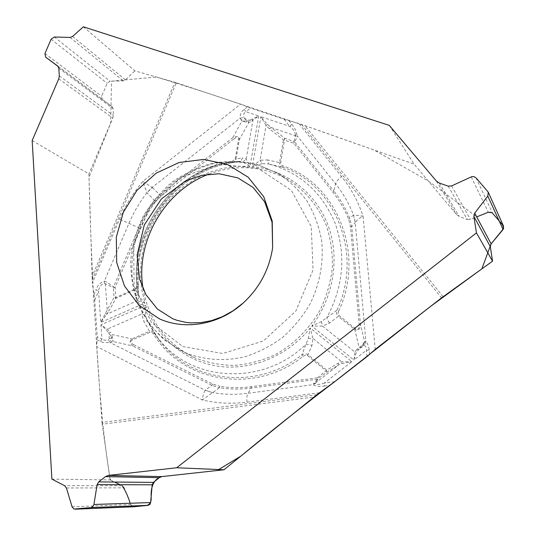 <?xml version="1.0" encoding="UTF-8"?>
<svg xmlns="http://www.w3.org/2000/svg" width="536" height="536" viewBox="0 0 536 536"><rect width="100%" height="100%" fill="white"/><g stroke="black" fill="none" stroke-linecap="round" stroke-linejoin="round"><path stroke-width="0.4" stroke-dasharray="2.68 2.01" d="M32.167 140.559L88.909 173.925L92.339 283.035L119.588 219.117C125.464 205.402 133.209 192.839 142.831 181.436L146.938 192.719L154.515 200.417C148.15 208.879 142.884 217.978 138.724 227.726L119.588 219.117M316.836 394.731L101.981 422.455L96.735 346.591L97.271 336.769L94.725 300.086L92.339 283.035M101.981 422.455L102.168 424.257L313.895 397.062M51.905 479.144L110.168 479.914L102.168 424.257M389.277 125.364L414.134 164.177L298.833 123.508L341.526 176.471C350.946 188.176 358.128 201.415 363.066 216.175L353.485 214.949L355.221 222.547C356.393 220.423 359.013 218.299 363.066 216.175L375.24 349.372M92.138 280.181L176.337 82.718L240.61 104.118L250.54 108.038L284.013 119.193L298.833 123.508M176.337 82.718L174.937 82.289L91.978 276.831M83.361 26.8L134.858 70.873L174.937 82.289M58.853 68.26L113.136 108.681L113.351 115.434L112.828 118.067L88.909 173.925M113.136 108.681L112.225 106.764L102.188 99.381L101.666 96.225L107.193 83.335L109.987 81.191L123.314 80.889L125.464 79.904L134.858 70.873M66.41 487.968L124.191 487.834L130.73 504.59L133.719 506.781M124.191 487.834L122.329 485.77L120.091 484.691M110.168 479.914L122.329 485.77L64.575 485.663M448.203 186.133L467.325 219.459L459.252 216.464L456.659 214.661L414.134 164.177M467.325 219.459L470.394 219.412L488.296 212.236L490.293 211.988L492.571 213.194L503.505 226.078M208.993 174.079C236.597 163.916 263.035 165.832 288.314 179.828C305.185 190.541 318.464 206.4 326.431 225.716C330.725 239.103 332.709 253.039 332.38 267.524C330.679 282.016 326.705 295.973 320.454 309.393C309.6 328.749 293.681 344.561 274.72 354.912C261.669 360.768 248.235 364.279 234.44 365.445C220.725 365.23 207.626 362.725 195.151 357.927L194.012 357.418C165.946 343.321 148.995 320.595 143.166 289.219M104.332 283.33L104.339 281.159C100.266 282.432 97.451 285.353 95.884 289.916L98.57 291.055C99.086 286.921 101.003 284.348 104.332 283.33L113.331 287.531L113.572 286.84L105.994 281.702L104.339 281.159L129.029 223.197C133.699 212.269 139.668 202.112 146.938 192.719L152.412 187.593L142.831 181.436L240.61 104.118M247.364 106.785L244.115 109.351C241.213 111.816 239.914 114.717 240.208 118.047L244.155 117.565L246.326 120.928L241.91 121.149L248.791 122.603L248.202 120.962L258.694 115.99L250.071 166.294L242.969 162.066L239.13 161.43L241.3 160.277L242.52 157.892L236.001 159.058L239.398 139.467C239.17 136.224 236.959 135.628 232.765 137.685L160.03 194.796L154.515 200.417L155.829 201.402C149.537 209.764 144.338 218.755 140.224 228.376L115.086 287.477L115.823 297.473L135.796 288.603L137.43 284.609L138.368 284.248C133.377 228.329 176.639 171.473 231.472 162.85L231.713 161.711L235.17 159.085L238.567 139.507C238.714 136.807 237.12 136.626 233.783 138.971L232.765 137.685L241.91 121.149L240.992 119.756L244.825 118.63L249.89 120.345L250.48 121.987L258.694 115.99L245.89 111.702C243.585 113.19 243.009 115.139 244.155 117.565M288.857 120.6L291.798 124.265C294.606 127.595 296.388 131.434 297.132 135.796L295.443 134.918L294.15 141.511L294.733 142.013L296.991 137.109L297.132 135.796L335.637 183.875C337.492 180.498 336.695 180.746 341.526 176.471M244.115 109.351L245.89 111.702L250.54 108.038M291.798 124.265L289.809 126.422L284.013 119.193M138.268 293.822C125.317 231.887 176.27 164.19 239.083 161.43L232.189 162.689M138.348 285.655L138.281 293.882M138.295 293.956L139.44 296.844L144.921 303.041L100.781 322.444L107.22 309.909L109.13 310.706L115.957 298.331L115.823 297.473L114.068 297.54L115.957 298.331L135.943 289.453L138.322 285.849M135.796 288.603L135.822 296.864L138.201 293.594L138.087 292.582C126.141 231.13 176.632 164.498 238.755 161.457L239.116 161.423M332.863 192.156L333.801 190.99L294.733 142.013L293.855 143.199L294.15 141.511L284.784 138.322L283.423 139.822L279.584 162.649L267.699 159.949L268.509 163.929L262.091 163.654L260.127 160.217L252.335 166.488L260.851 116.714L266.044 125.471L269.534 128.962L283.423 139.822L293.855 143.199L332.863 192.156C339.368 200.337 344.641 209.395 348.681 219.338L350.49 226.882L359.147 324.501C359.274 328.863 358.082 330.276 355.562 328.742L354.805 329.546C358.376 331.007 360.252 329.225 360.427 324.206L351.737 226.473L349.834 218.52C345.747 208.457 340.4 199.278 333.801 190.99L335.637 183.875C343.073 193.168 349.01 203.526 353.452 214.943L348.681 219.338M355.562 328.742L338.739 315.362L338.095 313.419L338.665 311.034L336.93 310.23L321.453 321.553L311.785 326.022L322.444 326.062L329.419 323.175L338.229 316.394L354.805 329.546L359.006 347.234L360.487 347.549L362.49 345.794L364.627 341.519L362.155 345.238L357.016 349.15L358.504 349.472L364.065 345.553C365.646 345.76 366.43 347.348 366.396 350.316L366.966 356.648M338.665 311.034C365.766 253.729 336.695 183.359 283.243 166.006L281.387 164.86L280.643 163.158L284.784 138.322L270.894 127.447L269.534 128.962M139.44 296.844L137.437 300.676L144.921 303.041L141.665 289.199L140.385 274.941L141.102 260.55L143.782 246.312L148.365 232.51L154.75 219.405L162.823 207.258L172.411 196.303L183.345 186.776L195.412 178.857L208.377 172.726L221.991 168.525L235.987 166.354L250.071 166.294L246.212 159.071L242.52 157.892M262.091 163.654L252.335 166.488C285.119 169.671 314.9 191.7 327.576 224.055C340.172 256.416 334.129 296.797 311.785 326.022L353.907 360.031L356.346 352.286L360.487 347.549M329.419 323.175L326.692 317.902C343.603 286.271 346.316 254.479 334.839 222.514C321.526 191.727 299.416 172.203 268.509 163.929L282.298 167.111C335.04 184.263 363.669 253.702 336.93 310.23C336.126 312.602 336.554 314.659 338.229 316.394L338.987 315.604M240.992 119.756L240.208 118.047L152.204 187.399L146.904 192.645M295.443 134.918C294.733 131.38 292.85 128.546 289.809 126.422L260.851 116.714L267.43 124.412L270.894 127.447L295.383 135.729L296.991 137.109M280.67 162.83L279.584 162.649C279.477 164.9 280.382 166.394 282.298 167.111L283.243 166.006M232.316 162.656L235.21 160.793L236.001 159.058L235.17 159.085M242.969 162.066L246.212 159.071L252.851 120.493L252.302 119.307M238.567 139.507L239.398 139.467L248.791 122.603L250.48 121.987M246.312 121.947L246.326 120.928L248.202 120.962M267.43 124.412L266.044 125.471L260.127 160.217L267.699 159.949M140.224 228.376L138.724 227.726L113.572 286.84L115.086 287.477L113.331 287.531L114.068 297.54L107.22 309.909L105.324 283.611L105.994 281.702M246.995 402.147C246.634 397.933 246.942 394.972 247.9 393.277L313.058 384.667C315.382 386.315 319.161 386.764 324.401 386.021L324.3 383.059C320.039 384.667 317.004 384.855 315.181 383.615L315.309 383.126L313.346 383.836L313.058 384.667L315.181 383.615M319.349 392.781L246.995 402.154C231.72 404.077 216.845 403.347 202.36 399.95L219.479 387.736C229.897 389.37 240.483 389.478 251.237 388.064L247.9 393.277C235.813 394.844 223.941 394.597 212.283 392.546L205.194 390.201C203.848 392.245 202.903 395.494 202.36 399.95L96.735 346.591M97.096 339.891L102.932 342.471L110.048 342.578L108.312 339.335L111.522 337.928L113.116 341.559L111.917 334.491L110.584 335.549L106.543 330.163L100.949 324.829L145.631 305.219L145.417 315.222L146.998 320.381M100.386 341.546L101.954 339.114C104.011 340.454 106.128 340.528 108.312 339.335M308.254 338.377L312.83 338.317L310.223 328.012L308.254 338.377L301.862 354.899L303.115 356.313C254.352 395.447 182.2 382.202 153.557 334.089L152.056 332.534L150.288 332.179L132.285 339.918C129.967 341.265 130.422 342.879 133.652 344.748L132.707 345.928L212.015 385.351L219.479 387.736L220.028 386.356C230.319 387.957 240.765 388.057 251.371 386.664L317.553 377.8L318.196 378.959L315.309 383.126L338.276 365.23L341.754 363.649L351.817 361.659L341.727 361.807L338.176 363.173L326.826 370.128L317.553 377.8L317.486 379.213L313.346 383.836M303.115 356.313L305.272 355.227L307.269 355.428L326.257 371.013L326.913 372.165L326.826 370.128L308.113 354.738C306.069 353.485 303.992 353.539 301.862 354.899C256.442 391.253 189.704 382.202 159.138 339.978L154.281 333.03L147.326 321.057L143.661 321.044L149.544 331.295L131.836 338.94C129.317 341.177 129.612 343.509 132.707 345.928L113.116 341.559L111.769 342.102L109.297 338.812L108.882 333.117L110.222 332.059L107.361 329.077L100.949 324.829L101.954 339.114L97.271 336.769M147.025 320.441L159.138 339.978L154.201 332.91C153.115 331.241 151.561 330.705 149.544 331.295L149.993 332.28M147.025 320.448L157.256 337.01C189.282 381.733 262.158 387.541 306.156 344.072L312.006 345.352L312.83 338.317L341.727 361.807L341.754 363.649M94.725 300.086L98.57 291.055L100.781 322.444L109.13 310.706M334.732 381.679L324.3 383.059L351.817 361.659L310.223 328.012C287.169 356.654 250.252 371.287 216.993 366.055C183.707 360.728 156.324 336.621 145.631 305.219L141.772 314.042L143.661 321.044M111.769 342.102L110.048 342.578L205.194 390.201L212.209 392.573M145.417 315.222L141.772 314.042L107.361 329.077L106.543 330.163M132.285 339.918L131.836 338.94L111.917 334.491L110.222 332.059M153.557 334.089L154.281 333.03M112.627 337.908L111.522 337.928L110.584 335.549M105.351 313.439L106.744 314.21L137.437 300.676L135.822 296.864M251.371 386.664L251.237 388.064L317.486 379.213L326.913 372.165L338.276 365.23L338.176 363.173M369.599 354.33L369.197 349.887C368.534 345.834 367.435 343.067 365.894 341.573L364.065 345.553M369.197 349.887L366.396 350.316L353.907 360.031L354.946 352.179L356.346 352.286M353.452 214.943L355.221 222.547L365.894 341.573L365.217 341.399L363.455 345.613L362.49 345.794L362.155 345.238M321.453 321.553L322.444 326.062L354.946 352.179L357.016 349.15M359.147 324.501L360.427 324.206L364.627 341.519L365.217 341.399M114.59 482.045C111.133 481.295 109.445 479.097 109.525 475.445M109.505 475.291C99.589 412.278 97.096 349.499 93.271 291.008C91.361 251.96 89.941 214.058 89.01 177.302L110.697 123.052L111.508 81.15L156.458 77.023L205.804 92.534L314.84 129.076L374.249 150.073L428.291 180.98L476.705 216.886M133.792 506.775C131.896 506.553 130.704 505.374 130.201 503.25M182.749 346.544L222.768 353.492L263.364 340.976L295.845 311.061L313.037 269.983L311.275 226.681L291.356 190.38L258.004 168.257L218.306 164.056L180.009 177.885L150.067 206.675L133.745 245.039L134.054 286.083L151.286 322.283L182.749 346.544M59.302 75.884L113.351 115.434M58.759 78.826L112.828 118.067M57.721 66.049L112.225 106.764M58.25 66.558L102.188 99.381M44.93 53.54L101.666 96.225M51.094 39.269L107.193 83.335M54.337 36.997L109.987 81.191M70.055 37.44L123.314 80.889M72.561 36.455L125.464 79.904M72.045 506.741L130.73 504.59M439.292 183.057L459.252 216.464M436.425 181.108L456.659 214.661M451.573 185.938L470.394 219.412M471.245 176.887L488.296 212.236M475.988 177.791L492.571 213.194M487.753 191.406L503.07 225.428M184.739 352.46C203.687 360.045 223.633 361.512 244.577 356.869C258.104 352.601 270.754 346.135 282.532 337.479C293.534 327.697 302.773 316.374 310.264 303.523C320.012 283.477 323.911 261.38 321.553 239.981C318.887 225.984 314.069 213.04 307.095 201.154C299.041 190.139 289.447 180.954 278.318 173.59L258.077 164.88C243.625 161.611 228.999 161.135 214.192 163.447C199.647 167.312 186.093 173.624 173.523 182.381C161.825 192.344 152.03 203.982 144.137 217.288C133.886 238.078 129.926 261.173 132.854 283.658C136.044 298.385 141.692 311.945 149.819 324.354C159.239 335.764 170.502 344.963 183.607 351.944L184.739 352.46M93.941 294.478L95.884 289.916M233.783 138.971L161.055 196.055L155.829 201.402M137.43 284.609C132.452 228.001 176.002 170.575 231.713 161.711M231.438 162.85C176.445 171.58 133.417 228.296 138.348 284.187M161.055 196.055L152.412 187.593M324.401 386.021L329.674 385.33M133.652 344.748L212.926 384.104L220.028 386.356M307.55 355.623L312.006 345.352M212.926 384.104L212.015 385.351L205.368 390.074M301.547 124.406L441.53 297.882M443.118 296.696L304.817 125.531M350.49 226.882L351.737 226.473L355.127 222.654M288.314 179.828L278.318 173.59L257.829 164.72C243.203 161.336 228.423 160.767 213.482 162.998C198.809 166.797 185.161 173.048 172.525 181.758C160.767 191.694 150.938 203.305 143.045 216.604C136.452 230.594 132.345 245.213 130.73 260.463C130.623 275.752 133.129 290.485 138.248 304.676C144.821 318.203 153.631 330.022 164.686 340.125L183.607 351.944L194.012 357.418M138.301 293.989L138.348 285.554M239.143 161.43L232.135 162.703M232.215 162.683L231.472 162.85M138.335 285.701L138.368 284.241M146.985 320.354L154.221 332.936"/><path stroke-width="0.8" d="M473.844 216.33L474.695 213.114L487.807 196.089L488.242 192.136L475.988 177.791L473.817 176.558L471.593 176.739L451.573 185.938L448.203 186.133L439.292 183.057L436.425 181.108L389.277 125.364L83.361 26.8L72.561 36.455L70.055 37.44L54.337 36.997L51.094 39.269L44.93 53.54L45.64 57.144L57.721 66.049L58.853 68.26L59.302 75.884L58.759 78.826L32.167 140.559L51.905 479.144L64.575 485.663L66.41 487.968L72.159 507.056L74.109 509.033L90.899 507.599L92.869 506.607L93.847 504.825L97.143 484.598L152.197 484.819L153.437 482.4L159.272 477.67L161.852 476.591L223.954 469.771L176.686 467.761L476.464 232.872L473.844 216.33L490.313 246.661L491.11 243.88L503.083 229.495L503.505 226.078M159.534 318.907L139.233 305.533L124.533 286.063L116.694 262.506L116.305 237.14L123.307 212.323L137.002 190.334L156.157 173.182L179.051 162.515L203.593 159.447L227.452 164.452L248.235 177.242L263.745 196.739L272.228 221.067L272.636 247.739C269.286 269.474 259.525 287.852 243.357 302.874C219.773 324.508 185.717 330.591 159.534 318.907M476.464 232.872L492.55 261.186L441.53 297.882L375.24 349.372L366.966 356.648L334.732 381.679L316.836 394.731L223.954 469.771M97.143 484.598L98.698 481.898L105.445 476.625L159.272 477.67M176.686 467.761L108.339 475.419L105.445 476.625M133.719 506.781L148.345 505.294L149.986 504.235L150.609 502.56L152.197 484.819M492.55 261.186L490.313 246.661M143.166 289.219C134.75 242.332 164.217 190.689 208.993 174.079M120.091 484.691L114.59 482.045M476.705 216.886L488.196 212.276L492.115 212.759L502.56 224.832L503.693 228.376L491.11 243.88L474.695 213.114M491.05 243.954L481.851 268.871L430.777 306.237L333.298 382.771C300.937 407.434 270.077 431.916 240.724 456.21L217.087 470.528L161.812 476.591M161.684 476.618C153.108 479.197 150.817 487.827 151.132 496.738C151.661 502.828 149.243 505.837 143.889 505.756L133.792 506.775M130.201 503.25C128.225 496.879 125.605 491.056 122.329 485.77M45.64 57.144L58.25 66.558M98.698 481.898L153.437 482.4M108.339 475.419L161.852 476.591M93.914 504.477L150.609 502.56M90.899 507.599L148.063 505.334M75.382 509.187L133.96 506.768M487.807 196.089L503.083 229.495M272.636 247.739L272.067 222.286L264.603 201.737L253.032 187.372L237.904 177.912L219.09 173.758L201.677 175.312L184.913 181.329L161.349 198.997L144.291 224.926L137.116 255.069L139.481 278.78L145.939 294.686L157.443 309.071L172.679 318.739L176.9 320.294L185.878 322.377L190.649 322.873L200.745 322.652L211.338 320.669L222.165 316.783L232.993 310.853L243.357 302.874M133.879 506.775L75.301 509.193M503.498 226.065L488.376 192.424"/></g></svg>
